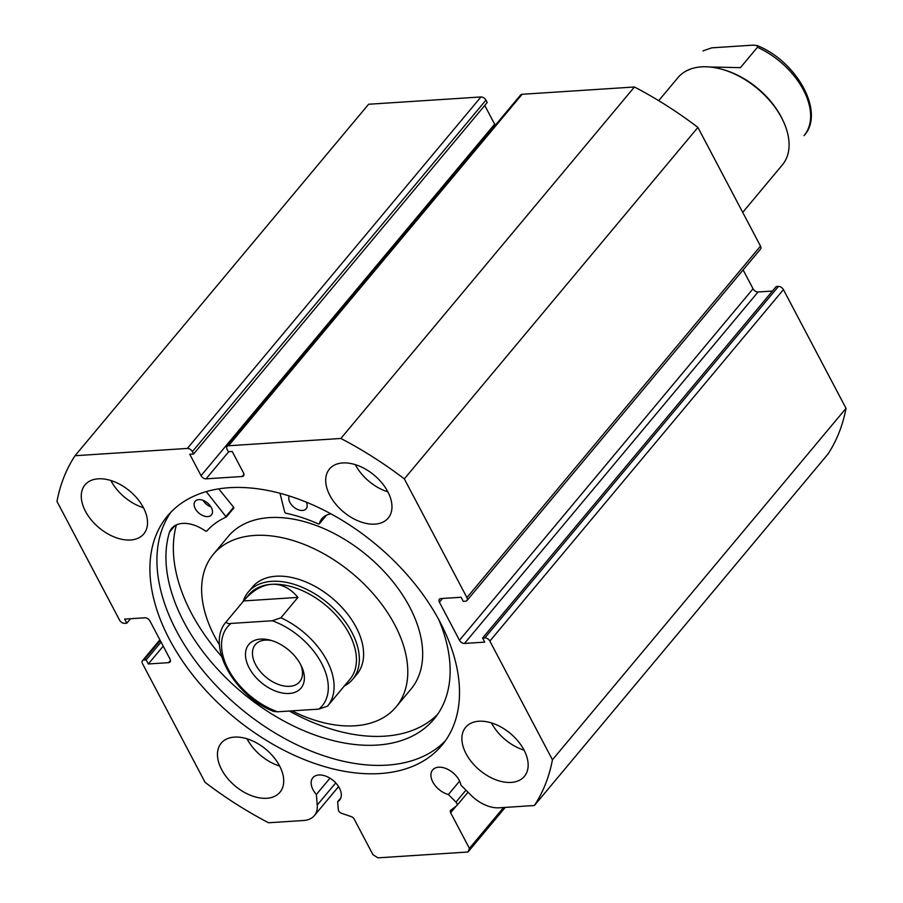 <?xml version="1.0" encoding="UTF-8"?>
<svg xmlns="http://www.w3.org/2000/svg" width="903" height="903" viewBox="0 0 903 903"><rect width="100%" height="100%" fill="white"/><g stroke="black" fill="none" stroke-linecap="round" stroke-linejoin="round"><path stroke-width="1.35" d="M329.956 778.205L316.355 794.482A17.439 10.904 39.9 0 1 313.048 789.775A17.439 10.904 39.9 0 1 312.856 777.743A17.439 10.904 39.9 0 1 326.039 776.241A17.439 10.904 39.9 0 1 339.426 788.059A17.439 10.904 39.9 0 1 339.618 800.092A17.439 10.904 39.9 0 1 337.654 801.717L338.332 809.754A3.398 2.122 -140.1 0 0 338.693 810.917A3.398 2.122 -140.1 0 0 341.481 813.287L351.357 816.639A3.398 2.122 39.9 0 1 354.145 819.01L372.939 854.656L377.951 857.85L468.002 852.003L469.425 848.391L503.569 807.519M489.855 641.096A4.255 2.664 -140.1 0 0 484.843 637.902L778.431 286.432A4.255 2.664 39.9 0 1 783.432 289.615L489.855 641.096L552.444 759.795A289.152 180.792 -140.1 0 1 534.395 805.51L499.19 807.801A30.499 19.076 39.9 0 1 470.858 795.08L460.902 785.102A17.439 10.904 -140.1 0 0 459.187 780.282A17.439 10.904 -140.1 0 0 445.8 768.464A17.439 10.904 -140.1 0 0 432.616 769.966A17.439 10.904 -140.1 0 0 432.819 781.998A17.439 10.904 -140.1 0 0 448.396 794.527L455.959 802.112L465.948 790.159M459.593 781.106L448.396 794.527M445.281 740.9A178.805 111.791 39.9 0 1 310.022 750.641A178.805 111.791 39.9 0 1 176.491 630.994A178.805 111.791 39.9 0 1 171.152 511.922M169.471 639.403A178.805 111.791 39.9 0 1 167.484 515.997A178.805 111.791 39.9 0 1 302.618 500.68A178.805 111.791 39.9 0 1 439.953 621.84A178.805 111.791 39.9 0 1 441.939 745.246A178.805 111.791 39.9 0 1 306.794 760.563A178.805 111.791 39.9 0 1 169.471 639.403M329.888 495.42A38.265 23.929 39.9 0 1 329.46 469.007A38.265 23.929 39.9 0 1 358.389 465.722A38.265 23.929 39.9 0 1 387.782 491.661A38.265 23.929 39.9 0 1 388.211 518.074A38.265 23.929 39.9 0 1 359.281 521.347A38.265 23.929 39.9 0 1 329.888 495.42M387.884 491.864A38.265 23.929 39.9 0 1 355.421 464.853A38.265 23.929 39.9 0 1 355.308 464.65M85.458 511.29A38.265 23.929 39.9 0 1 85.029 484.877A38.265 23.929 39.9 0 1 113.947 481.592A38.265 23.929 39.9 0 1 143.351 507.531A38.265 23.929 39.9 0 1 143.769 533.944A38.265 23.929 39.9 0 1 114.85 537.217A38.265 23.929 39.9 0 1 85.458 511.29M143.453 507.734A38.265 23.929 39.9 0 1 110.979 480.723A38.265 23.929 39.9 0 1 110.877 480.52M466.072 753.712A38.265 23.929 39.9 0 1 465.643 727.299A38.265 23.929 39.9 0 1 494.573 724.014A38.265 23.929 39.9 0 1 523.966 749.953A38.265 23.929 39.9 0 1 524.395 776.366A38.265 23.929 39.9 0 1 495.465 779.639A38.265 23.929 39.9 0 1 466.072 753.712M524.067 750.156A38.265 23.929 39.9 0 1 491.604 723.145A38.265 23.929 39.9 0 1 491.492 722.942M221.641 769.582A38.265 23.929 39.9 0 1 221.212 743.169A38.265 23.929 39.9 0 1 250.131 739.884A38.265 23.929 39.9 0 1 279.535 765.823A38.265 23.929 39.9 0 1 279.953 792.236A38.265 23.929 39.9 0 1 251.034 795.509A38.265 23.929 39.9 0 1 221.641 769.582M279.637 766.026A38.265 23.929 39.9 0 1 247.162 739.015A38.265 23.929 39.9 0 1 247.061 738.812M192.373 451.624A4.255 2.664 -140.1 0 0 187.361 448.43L75.028 455.722L368.605 104.251L480.949 96.96A4.255 2.664 39.9 0 1 485.949 100.143L192.373 451.624L193.626 453.995L189.765 454.243L201.053 475.655L494.641 124.185L484.764 105.459M193.626 453.995L487.202 102.524L485.949 100.143M494.641 124.185A4.255 2.664 -140.1 0 0 495.352 125.235M522.115 94.284L228.527 445.755A4.255 2.664 -140.1 0 0 227.059 446.432L520.636 94.95A4.255 2.664 39.9 0 1 522.115 94.284L634.448 86.993A289.152 180.792 39.9 0 1 697.917 127.413L760.495 246.113A4.255 2.664 39.9 0 1 760.552 249.047L466.964 600.529A4.255 2.664 -140.1 0 0 466.919 597.594L760.495 246.113M753.057 288.779A4.255 2.664 -140.1 0 0 758.068 291.974L464.481 643.444A4.255 2.664 39.9 0 1 459.469 640.25L753.057 288.779L743.113 269.918M772.449 291.037L758.068 291.974M778.431 286.432L776.174 286.578L482.597 638.049L484.843 637.902M783.432 289.615L846.021 408.325A289.152 180.792 39.9 0 1 827.972 454.04L534.395 805.51M456.083 806.21L450.631 812.745L469.425 848.391M450.631 812.745A3.398 2.122 39.9 0 1 450.586 810.397A3.398 2.122 39.9 0 1 450.811 810.183L456.625 805.803A3.398 2.122 -140.1 0 0 456.839 805.6A3.398 2.122 -140.1 0 0 455.959 802.112M464.481 643.444L484.742 642.123L482.597 638.049M442.515 598.475L439.4 602.188L459.469 640.25M439.4 602.188A4.255 2.664 39.9 0 1 439.355 599.253A4.255 2.664 39.9 0 1 440.833 598.576L461.094 597.267L463.239 601.342L465.496 601.195A4.255 2.664 -140.1 0 0 466.964 600.529M228.527 445.755L340.871 438.463A289.152 180.792 -140.1 0 1 404.33 478.883L466.919 597.594M227.059 446.432A4.255 2.664 -140.1 0 0 227.104 449.367L228.357 451.737L232.218 451.489L243.505 472.901A4.255 2.664 39.9 0 1 243.562 475.836A4.255 2.664 39.9 0 1 242.083 476.513L243.957 474.267M228.73 451.714L206.065 478.85L242.083 476.513M206.065 478.85A4.255 2.664 39.9 0 1 201.053 475.655M75.028 455.722A289.152 180.792 -140.1 0 0 56.979 501.436L119.568 620.147A4.255 2.664 -140.1 0 0 124.569 623.33L126.826 623.183L130.551 618.724M160.237 640.509L143.927 660.037L146.173 659.89L148.329 663.965L168.59 662.655A4.255 2.664 39.9 0 0 170.057 661.978A4.255 2.664 39.9 0 0 170.012 659.043L149.943 620.982A4.255 2.664 39.9 0 0 144.931 617.787L124.67 619.108L126.826 623.183M143.927 660.037A4.255 2.664 -140.1 0 0 142.448 660.714A4.255 2.664 -140.1 0 0 142.505 663.649L205.083 782.348A289.152 180.792 -140.1 0 0 268.552 822.768L303.747 820.488A30.499 19.076 -140.1 0 0 314.312 815.657A30.499 19.076 -140.1 0 0 317.235 805.058L316.355 794.482M404.33 478.883L697.917 127.413M846.021 408.325L552.444 759.795M634.448 86.993L340.871 438.463M505.251 807.406L468.002 852.003M146.173 659.89L161.061 642.067M148.329 663.965L163.217 646.153M340.871 797.868L337.654 801.717M344.269 686.066A68.03 42.543 -140.1 0 0 352.667 679.327L356.922 674.236A68.03 42.543 -140.1 0 0 363.096 660.499A68.03 42.543 -140.1 0 0 322.529 590.912A68.03 42.543 -140.1 0 0 252.49 587.006L248.235 592.097A68.03 42.543 -140.1 0 0 243.11 601.556M292.008 710.864A119.061 74.441 -140.1 0 0 396.09 706.947L410.978 689.113A119.061 74.441 -140.1 0 0 421.769 665.071A119.061 74.441 -140.1 0 0 350.793 543.313A119.061 74.441 -140.1 0 0 228.222 536.461L213.334 554.295A119.061 74.441 -140.1 0 0 202.543 578.326A119.061 74.441 -140.1 0 0 219.497 644.934M396.09 706.947A119.061 74.441 -140.1 0 0 406.881 682.905A119.061 74.441 -140.1 0 0 335.905 561.147A119.061 74.441 -140.1 0 0 213.334 554.295M742.706 212.374L782.404 164.854A68.03 42.543 -140.1 0 0 783.285 121.183A68.03 42.543 -140.1 0 0 720.786 68.978A68.03 42.543 -140.1 0 0 701.518 66.856A68.03 42.543 -140.1 0 0 677.972 77.624L658.716 100.673M289.265 693.459A34.021 21.266 39.9 0 1 249.194 667.949A34.021 21.266 39.9 0 1 260.595 639.087A34.021 21.266 39.9 0 1 270.223 640.148A34.021 21.266 39.9 0 1 301.478 666.245A34.021 21.266 39.9 0 1 289.265 693.459M271.927 640.645A28.919 18.083 -140.1 0 0 265.29 640.103A28.919 18.083 -140.1 0 0 255.289 644.686A28.919 18.083 -140.1 0 0 260.019 671.2A28.919 18.083 -140.1 0 0 289.66 686.325A28.919 18.083 -140.1 0 0 299.672 681.754A28.919 18.083 -140.1 0 0 300.688 664.664M327.484 706.169L349.969 679.237A65.908 41.211 -140.1 0 0 339.189 618.792A65.908 41.211 -140.1 0 0 271.611 584.309A65.908 41.211 -140.1 0 0 248.81 594.738L226.472 621.478A65.908 41.211 39.9 0 1 226.608 621.309L243.629 600.935C252.456 590.607 261.78 585.065 271.611 584.309C281.431 583.789 290.202 588.158 297.922 597.402L280.912 617.787A65.908 41.211 39.9 0 1 327.631 705.977A65.908 41.211 39.9 0 1 327.496 706.146L318.872 709.115A61.652 38.547 -140.1 0 0 321.558 663.242A61.652 38.547 -140.1 0 0 272.288 620.756L280.912 617.787M352.667 679.327A68.03 42.543 -140.1 0 0 341.537 616.93A68.03 42.543 -140.1 0 0 271.78 581.329A68.03 42.543 -140.1 0 0 248.235 592.097M344.517 685.772L327.778 705.807M226.608 621.309C226.247 623.172 227.703 623.883 230.976 623.431A61.652 38.547 -140.1 0 0 228.29 669.304A61.652 38.547 -140.1 0 0 277.56 711.801L318.872 709.115M277.56 711.801L273.643 711.44C233.775 695.682 205.274 644.561 226.472 621.478M230.976 623.431L272.288 620.756M243.629 600.935L297.922 597.402M783.285 121.183L782.687 119.907A65.908 41.211 -140.1 0 0 722.152 69.339L720.786 68.978M686.506 70.818L690.434 69.091M703.144 50.805L703.008 50.963A65.908 41.211 39.9 0 1 703.144 50.805L711.767 47.836L753.079 45.15L756.996 45.5L757.448 47.272A65.908 41.211 39.9 0 1 804.178 135.473A65.908 41.211 39.9 0 1 804.031 135.642L804.178 135.473C825.376 112.378 796.864 61.269 756.996 45.5M709.803 66.991L740.426 67.646L757.448 47.272M206.256 491.616L226.235 517.024A139.051 86.936 -140.1 0 0 206.573 531.246L205.67 531.167A31.763 19.855 -140.1 0 0 171.649 528.436A31.763 19.855 -140.1 0 0 169.504 532.138A164.143 102.626 -140.1 0 0 183.873 621.941A164.143 102.626 -140.1 0 0 309.955 733.168A164.143 102.626 -140.1 0 0 434.004 719.104A164.143 102.626 -140.1 0 0 438.7 619.503M218.729 488.873L233.809 507.43L226.439 516.787M195.262 508.637A10.633 6.648 39.9 0 1 195.138 501.3A10.633 6.648 39.9 0 1 203.175 500.386A10.633 6.648 39.9 0 1 211.347 507.588A10.633 6.648 39.9 0 1 211.46 514.924A10.633 6.648 39.9 0 1 203.423 515.839A10.633 6.648 39.9 0 1 195.262 508.637M306.388 502.181A10.633 6.648 39.9 0 1 306.151 508.784A10.633 6.648 39.9 0 1 298.114 509.687A10.633 6.648 39.9 0 1 289.942 502.486A10.633 6.648 39.9 0 1 289.287 495.984M176.424 524.869A164.143 102.626 -140.1 0 0 191.323 613.024A164.143 102.626 -140.1 0 0 221.574 656.402M289.355 711.033A164.143 102.626 -140.1 0 0 437.526 714.476M330.961 513.863A31.763 19.855 -140.1 0 0 321.886 518.683A31.763 19.855 -140.1 0 0 319.29 523.796L318.522 523.977A139.051 86.936 -140.1 0 0 285.653 513.164L284.772 512.351L279.998 493.275M169.504 532.138L174.911 525.659M210.997 506.967A10.633 6.648 39.9 0 1 203.062 500.341M187.361 448.43L480.949 96.96M168.59 662.655L170.464 660.409M335.724 782.924L317.235 805.058M226.235 516.155L233.685 507.238M319.29 523.796L326.446 515.207M142.448 660.714L159.887 639.843M338.58 786.603L314.312 815.657M468.014 792.224L456.839 805.6M319.21 523.932L326.525 515.173M226.371 516.922L233.809 508.017"/></g></svg>
